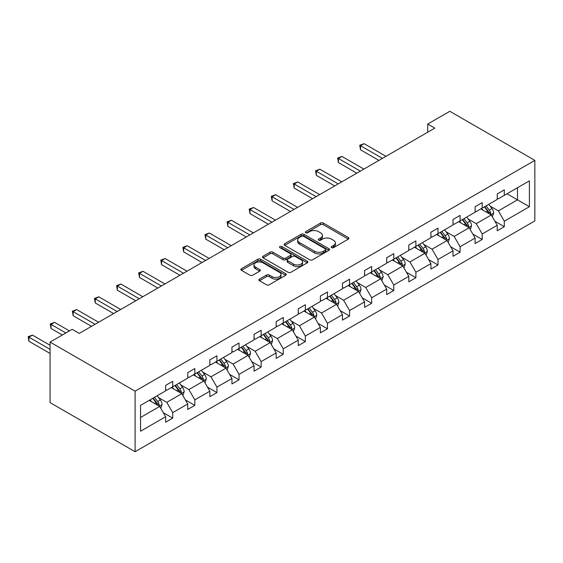 <?xml version="1.0" encoding="UTF-8"?>
<svg xmlns="http://www.w3.org/2000/svg" width="563" height="563" viewBox="0 0 563 563"><rect width="100%" height="100%" fill="white"/><g stroke="black" fill="none" stroke-linecap="round" stroke-linejoin="round"><path stroke-width="0.84" d="M331.614 247.65A1.379 0.795 0 0 0 333.556 247.65L348.335 239.12A1.97 1.133 0 0 0 348.912 238.318A1.97 1.133 0 0 0 348.335 237.516L323.303 223.061A1.97 1.133 0 0 0 320.516 223.061L305.737 231.59A1.379 0.795 0 0 0 305.336 232.153A1.379 0.795 0 0 0 305.737 232.716A1.379 0.795 0 0 0 307.687 232.716L309.601 231.611A6.292 3.631 0 0 1 318.503 231.611L320.586 232.815A6.292 3.631 0 0 1 322.43 235.383A6.292 3.631 0 0 1 320.586 237.959L318.679 239.057A1.379 0.795 0 0 0 318.271 239.62A1.379 0.795 0 0 0 318.679 240.183A1.379 0.795 0 0 0 320.621 240.183L322.536 239.078A6.292 3.631 0 0 1 331.438 239.078L333.521 240.281A6.292 3.631 0 0 1 335.365 242.857A6.292 3.631 0 0 1 333.521 245.426L331.614 246.531A1.379 0.795 0 0 0 331.206 247.094A1.379 0.795 0 0 0 331.614 247.65L331.614 246.531M259.459 279.114A1.97 1.133 0 0 0 258.881 279.917A1.97 1.133 0 0 0 259.459 280.719L266.482 284.772A1.97 1.133 0 0 0 269.262 284.772L285.673 275.3A1.97 1.133 0 0 0 286.25 274.498A1.97 1.133 0 0 0 285.673 273.688L260.641 259.233A1.97 1.133 0 0 0 257.854 259.233L241.443 268.713A1.97 1.133 0 0 0 240.865 269.515A1.97 1.133 0 0 0 241.443 270.317L249.93 275.216A1.97 1.133 0 0 0 252.71 275.216L259.733 271.162A1.97 1.133 0 0 0 260.31 270.36A1.97 1.133 0 0 0 259.733 269.557L255.525 267.129A5.264 3.04 0 0 1 253.983 264.976A5.264 3.04 0 0 1 257.235 262.175A5.264 3.04 0 0 1 262.97 262.83L279.452 272.344A5.264 3.04 0 0 1 280.993 274.498A5.264 3.04 0 0 1 277.742 277.299A5.264 3.04 0 0 1 272.006 276.644L269.262 275.054A1.97 1.133 0 0 0 266.482 275.054L259.459 279.114L259.459 280.719L266.482 276.693L266.482 275.054M534.85 160.378L449.823 111.284L427.718 124.05L434.805 128.139L79.263 333.409L72.177 329.32L50.072 342.086L135.099 391.172L534.85 160.378L534.85 220.914L135.099 451.716L135.099 391.172M309.741 259.796A1.97 1.133 0 0 0 312.521 259.796L328.933 250.324A1.97 1.133 0 0 0 329.51 249.522A1.97 1.133 0 0 0 328.933 248.719L303.9 234.264A1.97 1.133 0 0 0 301.114 234.264L284.702 243.737A1.97 1.133 0 0 0 284.125 244.539A1.97 1.133 0 0 0 284.702 245.341L309.741 259.796M280.451 247.952A1.379 0.795 0 0 1 281.852 248.142L307.278 262.822L290.895 272.288A1.97 1.133 0 0 1 288.108 272.288L263.076 257.833L263.076 256.228A1.97 1.133 0 0 0 262.499 257.031A1.97 1.133 0 0 0 263.076 257.833M263.076 256.228L270.099 252.168A1.97 1.133 0 0 1 272.879 252.168L283.034 258.03A1.97 1.133 0 0 0 285.814 258.03L290.473 255.342A1.97 1.133 0 0 0 291.05 254.539A1.97 1.133 0 0 0 290.473 253.737L279.902 247.636A1.379 0.795 0 0 1 279.501 247.073A1.379 0.795 0 0 1 280.353 246.334A1.379 0.795 0 0 1 281.852 246.51L307.307 261.204A1.97 1.133 0 0 1 307.884 262.006A1.97 1.133 0 0 1 307.307 262.808L307.307 261.204M140.553 405.367L165.635 390.884L165.635 385.402L172.721 381.313L172.721 386.795L187.739 378.125L187.739 372.643L194.826 368.547L194.826 374.029L209.844 365.359L209.844 359.877L216.931 355.788L216.931 361.27L231.949 352.593L231.949 347.118L239.036 343.022L239.036 348.504L254.061 339.834L254.061 334.352L261.141 330.263L261.141 335.745L276.166 327.068L276.166 321.586L283.252 317.497L283.252 322.979L298.27 314.309L298.27 308.827L305.357 304.738L305.357 310.213L320.375 301.543L320.375 296.061L327.462 291.972L327.462 297.454L342.48 288.784L342.48 283.302L349.567 279.206L349.567 284.688L364.592 276.018L364.592 270.536L371.671 266.447L371.671 271.929L386.697 263.259L386.697 257.777L393.783 253.681L393.783 259.163L408.801 250.493L408.801 245.011L415.888 240.922L415.888 246.404L430.906 237.727L430.906 232.245L437.993 228.156L437.993 233.638L453.018 224.968L453.018 219.486L460.098 215.397L460.098 220.879L475.123 212.202L475.123 206.72L482.21 202.631L482.21 208.113L497.228 199.443L497.228 193.961L504.314 189.872L504.314 195.347L529.396 180.871L529.396 206.72L504.314 221.203L504.314 226.685L497.228 230.774L497.228 225.291L482.21 233.969L482.21 239.451L475.123 243.54L475.123 238.058L460.098 246.728L460.098 252.21L453.018 256.299L453.018 250.824L437.993 259.494L437.993 264.976L430.906 269.065L430.906 263.583L415.888 272.253L415.888 277.735L408.801 281.831L408.801 276.349L393.783 285.019L393.783 290.501L386.697 294.59L386.697 289.108L371.671 297.778L371.671 303.26L364.592 307.356L364.592 301.874L349.567 310.544L349.567 316.026L342.48 320.115L342.48 314.633L327.462 323.31L327.462 328.785L320.375 332.881L320.375 327.399L305.357 336.069L305.357 341.551L298.27 345.64L298.27 340.158L283.252 348.835L283.252 354.317L276.166 358.406L276.166 352.924L261.141 361.594L261.141 367.076L254.061 371.165L254.061 365.69L239.036 374.36L239.036 379.842L231.949 383.931L231.949 378.449L216.931 387.119L216.931 392.601L209.844 396.697L209.844 391.215L194.826 399.885L194.826 405.367L187.739 409.456L187.739 403.974L172.721 412.644L172.721 418.126L165.635 422.222L165.635 416.74L140.553 431.216L140.553 405.367M171.3 387.611L181.786 393.664L166.768 402.341L158.562 397.605M166.768 402.341L172.721 412.644M181.786 393.664L187.739 403.974M165.635 389.575L166.768 390.229L172.721 386.795M193.405 374.852L203.897 380.905L188.872 389.575L180.674 384.839M188.872 389.575L194.826 399.885M203.897 380.905L209.844 391.215M187.739 376.816L188.872 377.47L194.826 374.029M215.516 362.086L226.002 368.139L210.977 376.816L202.779 372.08M210.977 376.816L216.931 387.119M226.002 368.139L231.949 378.449M209.844 364.05L210.977 364.704L216.931 361.27M237.621 349.32L248.107 355.38L233.089 364.05L224.883 359.314M233.089 364.05L239.036 374.36M248.107 355.38L254.061 365.69M231.949 351.284L233.089 351.938L239.036 348.504M259.726 336.561L270.212 342.614L255.194 351.284L246.988 346.555M255.194 351.284L261.141 361.594M270.212 342.614L276.166 352.924M254.061 338.525L255.194 339.179L261.141 335.745M281.831 323.795L292.317 329.855L277.299 338.525L269.093 333.789M277.299 338.525L283.252 348.835M292.317 329.855L298.27 340.158M276.166 325.759L277.299 326.413L283.252 322.979M303.936 311.036L314.428 317.089L299.403 325.759L291.205 321.023M299.403 325.759L305.357 336.069M314.428 317.089L320.375 327.399M298.27 313L299.403 313.654L305.357 310.213M326.047 298.27L336.533 304.323L321.508 313L313.31 308.264M321.508 313L327.462 323.31M336.533 304.323L342.48 314.633M320.375 300.234L321.508 300.888L327.462 297.454M348.152 285.511L358.638 291.564L343.62 300.234L335.414 295.498M343.62 300.234L349.567 310.544M358.638 291.564L364.592 301.874M342.48 287.475L343.62 288.129L349.567 284.688M370.257 272.745L380.743 278.798L365.725 287.475L357.519 282.739M365.725 287.475L371.671 297.778M380.743 278.798L386.697 289.108M364.592 274.709L365.725 275.363L371.671 271.929M392.362 259.986L402.848 266.039L387.83 274.709L379.631 269.973M387.83 274.709L393.783 285.019M402.848 266.039L408.801 276.349M386.697 261.95L387.83 262.604L393.783 259.163M414.474 247.22L424.959 253.273L409.934 261.95L401.736 257.214M409.934 261.95L415.888 272.253M424.959 253.273L430.906 263.583M408.801 249.184L409.934 249.838L415.888 246.404M436.578 234.454L447.064 240.514L432.039 249.184L423.84 244.448M432.039 249.184L437.993 259.494M447.064 240.514L453.018 250.824M430.906 236.418L432.039 237.072L437.993 233.638M458.683 221.695L469.169 227.748L454.151 236.418L445.945 231.689M454.151 236.418L460.098 246.728M469.169 227.748L475.123 238.058M453.018 223.659L454.151 224.313L460.098 220.879M480.788 208.929L491.274 214.989L476.256 223.659L468.05 218.923M476.256 223.659L482.21 233.969M491.274 214.989L497.228 225.291M475.123 210.893L476.256 211.547L482.21 208.113M507.003 193.799L517.488 199.851L498.361 210.893L490.162 206.157M498.361 210.893L504.314 221.203M529.396 206.72L517.488 199.851L517.488 187.739L529.396 180.871M50.072 342.086L50.072 402.622L135.099 451.716M427.718 124.05L427.718 132.228M497.228 198.134L498.361 198.788L504.314 195.347M140.553 417.472L159.681 406.43L149.195 400.377M159.681 406.43L165.635 416.74M494.891 221.245L504.314 226.685M472.779 234.011L482.21 239.451M450.674 246.77L460.098 252.21M428.57 259.536L437.993 264.976M406.465 272.295L415.888 277.735M384.36 285.061L393.783 290.501M362.248 297.82L371.671 303.26M340.143 310.586L349.567 316.026M318.039 323.345L327.462 328.785M295.934 336.111L305.357 341.551M273.829 348.877L283.252 354.317M251.717 361.636L261.141 367.076M229.613 374.402L239.036 379.842M207.508 387.161L216.931 392.601M185.403 399.927L194.826 405.367M163.298 412.686L172.721 418.126M332.163 247.847L333.521 247.058A6.292 3.631 0 0 0 335.365 244.49L335.365 242.857M322.43 235.383L322.43 237.023A6.292 3.631 0 0 1 320.586 239.592L319.228 240.38M348.335 237.516L348.335 239.12L323.303 224.693A1.97 1.133 0 0 0 320.516 224.693L306.293 232.913M328.912 250.338L303.9 235.897A1.97 1.133 0 0 0 301.114 235.897L284.73 245.355M325.456 250.085A1.379 0.795 0 0 0 325.857 249.522A1.379 0.795 0 0 0 325.456 248.959L303.478 236.27A1.379 0.795 0 0 0 301.536 236.27L299.516 237.431A6.292 3.631 0 0 0 297.672 240.007A6.292 3.631 0 0 0 299.516 242.576L314.541 251.246A6.292 3.631 0 0 0 323.444 251.246L325.456 250.085L325.456 251.717A1.379 0.795 0 0 0 325.857 251.154L325.857 249.522M297.672 240.007L297.672 241.64A6.292 3.631 0 0 0 299.516 244.208L299.516 242.576M325.456 251.717L323.444 252.886A6.292 3.631 0 0 1 314.541 252.886L299.516 244.208M263.097 257.847L270.099 253.807L270.099 252.168M291.05 254.539L291.05 256.172A1.97 1.133 0 0 1 290.473 256.981L285.814 259.67A1.97 1.133 0 0 1 283.034 259.67L272.879 253.807A1.97 1.133 0 0 0 270.099 253.807M293.569 264.117A5.264 3.04 0 0 0 299.305 264.772A5.264 3.04 0 0 0 302.549 261.964A5.264 3.04 0 0 0 301.008 259.817L295.202 256.468A1.97 1.133 0 0 0 292.422 256.468L287.763 259.156A1.97 1.133 0 0 0 287.186 259.958A1.97 1.133 0 0 0 287.763 260.76L293.569 264.117L293.569 265.75A5.264 3.04 0 0 0 299.305 266.412A5.264 3.04 0 0 0 302.549 263.604L302.549 261.964M287.186 259.958L287.186 261.598A1.97 1.133 0 0 0 287.763 262.4L287.763 260.76M293.569 265.75L287.763 262.4M280.993 274.498L280.993 276.13A5.264 3.04 0 0 1 277.742 278.938A5.264 3.04 0 0 1 272.006 278.277L269.262 276.693A1.97 1.133 0 0 0 266.482 276.693M253.983 264.976L253.983 266.616A5.264 3.04 0 0 0 255.525 268.762L255.525 267.129M259.712 271.176L255.525 268.762M285.652 275.314L260.641 260.873A1.97 1.133 0 0 0 257.854 260.873L241.471 270.331M492.351 216.854L493.652 213.088A5.313 3.068 -120 0 0 491.963 208.563L488.783 204.32M483.075 210.252L481.696 208.409M385.986 156.324L364.064 143.671L360.524 145.711L360.524 149.807L378.899 160.413M490.493 214.531L490.788 213.314A5.313 3.068 -120 0 0 489.268 210.119L486.087 205.875M484.757 206.642L488.255 211.315A2.702 1.562 60 0 1 488.747 212.138L490.788 213.314M484.384 206.853L487.565 211.104A5.313 3.068 60 0 1 488.888 213.609M360.524 149.807L359.743 145.261L382.446 158.372M359.743 145.261L364.064 143.671M470.246 229.613L471.548 225.847A5.313 3.068 -120 0 0 469.852 221.329L466.671 217.079M460.97 223.011L459.591 221.175M363.881 169.09L341.959 156.43L338.419 158.477L338.419 162.566L356.794 173.179M468.388 227.297L468.683 226.08A5.313 3.068 -120 0 0 467.163 222.885L463.982 218.634M462.652 219.401L466.15 224.081A2.702 1.562 60 0 1 466.643 224.897L468.683 226.08M462.279 219.619L465.46 223.863A5.313 3.068 60 0 1 466.783 226.375M338.419 162.566L337.638 158.027L360.341 171.131M337.638 158.027L341.959 156.43M448.141 242.379L449.443 238.613A5.313 3.068 -120 0 0 447.747 234.088L444.566 229.845M438.858 235.777L437.479 233.934M341.776 181.849L319.854 169.196L316.307 171.243L316.307 175.332L334.689 185.945M446.276 240.056L446.579 238.839A5.313 3.068 -120 0 0 445.059 235.644L441.878 231.4M440.54 232.167L444.045 236.84A2.702 1.562 60 0 1 444.538 237.663L446.579 238.839M440.175 232.378L443.355 236.629A5.313 3.068 60 0 1 444.679 239.134M316.307 175.332L315.533 170.793L338.229 183.897M315.533 170.793L319.854 169.196M426.036 255.138L427.338 251.379A5.313 3.068 -120 0 0 425.642 246.854L422.461 242.604M416.754 248.536L415.374 246.7M319.671 194.615L297.75 181.955L294.203 184.002L294.203 188.091L312.585 198.704M424.171 252.822L424.467 251.605A5.313 3.068 -120 0 0 422.947 248.41L419.766 244.159M418.436 244.926L421.94 249.606A2.702 1.562 60 0 1 422.433 250.422L424.467 251.605M418.07 245.144L421.251 249.388A5.313 3.068 60 0 1 422.574 251.9M294.203 188.091L293.422 183.552L316.125 196.656M293.422 183.552L297.75 181.955M403.924 267.904L405.233 264.138A5.313 3.068 -120 0 0 403.537 259.613L400.356 255.37M394.649 261.302L393.27 259.459M297.56 207.374L275.638 194.721L272.098 196.769L272.098 200.857L290.48 211.47M402.066 265.581L402.362 264.364A5.313 3.068 -120 0 0 400.842 261.169L397.661 256.925M396.331 257.692L399.836 262.365A2.702 1.562 60 0 1 400.321 263.188L402.362 264.364M395.958 257.903L399.146 262.154A5.313 3.068 60 0 1 400.469 264.659M272.098 200.857L271.317 196.318L294.02 209.422M271.317 196.318L275.638 194.721M381.82 280.663L383.121 276.905A5.313 3.068 -120 0 0 381.433 272.379L378.245 268.136M372.544 274.061L371.165 272.225M275.455 220.14L253.533 207.487L249.993 209.527L249.993 213.616L268.368 224.229M379.962 278.347L380.257 277.13A5.313 3.068 -120 0 0 378.737 273.935L375.556 269.684M374.226 270.458L377.724 275.131A2.702 1.562 60 0 1 378.216 275.954L380.257 277.13M373.853 270.669L377.034 274.913A5.313 3.068 60 0 1 378.357 277.425M249.993 213.616L249.212 209.077L271.915 222.188M249.212 209.077L253.533 207.487M359.715 293.429L361.017 289.663A5.313 3.068 -120 0 0 359.321 285.145L356.14 280.895M350.439 286.827L349.053 284.984M253.35 232.906L231.428 220.246L227.888 222.294L227.888 226.382L246.263 236.995M357.857 291.113L358.152 289.889A5.313 3.068 -120 0 0 356.632 286.694L353.451 282.45M352.121 283.217L355.619 287.89A2.702 1.562 60 0 1 356.112 288.713L358.152 289.889M351.748 283.435L354.929 287.679A5.313 3.068 60 0 1 356.252 290.184M227.888 226.382L227.107 221.843L249.81 234.947M227.107 221.843L231.428 220.246M337.61 306.195L338.912 302.43A5.313 3.068 -120 0 0 337.216 297.904L334.035 293.661M328.328 299.593L326.948 297.75M231.245 245.665L209.323 233.012L205.776 235.053L205.776 239.148L224.158 249.754M335.745 303.872L336.048 302.655A5.313 3.068 -120 0 0 334.528 299.46L331.347 295.216M330.009 295.983L333.514 300.656A2.702 1.562 60 0 1 334.007 301.479L336.048 302.655M329.644 296.194L332.824 300.445A5.313 3.068 60 0 1 334.148 302.95M205.776 239.148L205.002 234.602L227.698 247.713M205.002 234.602L209.323 233.012M315.505 318.954L316.807 315.189A5.313 3.068 -120 0 0 315.111 310.67L311.93 306.42M306.223 312.352L304.843 310.516M209.14 258.431L187.219 245.771L183.672 247.819L183.672 251.907L202.054 262.52M313.64 316.638L313.936 315.414A5.313 3.068 -120 0 0 312.416 312.226L309.235 307.975M307.905 308.742L311.409 313.415A2.702 1.562 60 0 1 311.902 314.238L313.936 315.414M307.539 308.96L310.72 313.204A5.313 3.068 60 0 1 312.043 315.709M183.672 251.907L182.891 247.368L205.594 260.472M182.891 247.368L187.219 245.771M293.393 331.72L294.702 327.955A5.313 3.068 -120 0 0 293.006 323.429L289.825 319.186M284.118 325.118L282.739 323.275M187.029 271.19L165.107 258.537L161.567 260.578L161.567 264.673L179.949 275.279M291.535 329.397L291.831 328.18A5.313 3.068 -120 0 0 290.311 324.985L287.13 320.741M285.8 321.508L289.305 326.181A2.702 1.562 60 0 1 289.79 327.004L291.831 328.18M285.427 321.719L288.615 325.97A5.313 3.068 60 0 1 289.938 328.475M161.567 264.673L160.786 260.127L183.489 273.238M160.786 260.127L165.107 258.537M271.289 344.479L272.591 340.714A5.313 3.068 -120 0 0 270.902 336.195L267.714 331.945M262.013 337.877L260.634 336.041M164.924 283.956L143.002 271.296L139.462 273.344L139.462 277.432L157.837 288.045M269.431 342.163L269.726 340.946A5.313 3.068 -120 0 0 268.206 337.751L265.025 333.5M263.695 334.267L267.193 338.947A2.702 1.562 60 0 1 267.685 339.763L269.726 340.946M263.322 334.485L266.503 338.729A5.313 3.068 60 0 1 267.826 341.241M139.462 277.432L138.681 272.893L161.384 285.997M138.681 272.893L143.002 271.296M249.184 357.245L250.486 353.48A5.313 3.068 -120 0 0 248.79 348.954L245.609 344.711M239.908 350.643L238.522 348.8M142.819 296.715L120.897 284.062L117.357 286.11L117.357 290.198L135.732 300.811M247.326 354.922L247.621 353.705A5.313 3.068 -120 0 0 246.101 350.51L242.92 346.266M241.59 347.033L245.088 351.706A2.702 1.562 60 0 1 245.581 352.529L247.621 353.705M241.217 347.244L244.398 351.495A5.313 3.068 60 0 1 245.721 354M117.357 290.198L116.576 285.659L139.279 298.763M116.576 285.659L120.897 284.062M227.079 370.004L228.381 366.246A5.313 3.068 -120 0 0 226.685 361.72L223.504 357.47M217.797 363.402L216.417 361.566M120.714 309.481L98.792 296.821L95.246 298.869L95.246 302.957L113.627 313.57M225.214 367.688L225.517 366.471A5.313 3.068 -120 0 0 223.997 363.276L220.809 359.025M219.479 359.792L222.983 364.472A2.702 1.562 60 0 1 223.476 365.288L225.517 366.471M219.113 360.01L222.294 364.254A5.313 3.068 60 0 1 223.617 366.766M95.246 302.957L94.471 298.418L117.167 311.522M94.471 298.418L98.792 296.821M204.974 382.77L206.276 379.005A5.313 3.068 -120 0 0 204.58 374.479L201.399 370.236M195.692 376.168L194.312 374.325M98.602 322.24L76.688 309.587L73.141 311.635L73.141 315.723L91.523 326.336M203.109 380.454L203.405 379.23A5.313 3.068 -120 0 0 201.885 376.035L198.704 371.791M197.374 372.558L200.878 377.231A2.702 1.562 60 0 1 201.371 378.055L203.405 379.23M197.008 372.769L200.189 377.02A5.313 3.068 60 0 1 201.512 379.525M73.141 315.723L72.36 311.184L95.063 324.288M72.36 311.184L76.688 309.587M182.862 395.529L184.171 391.771A5.313 3.068 -120 0 0 182.475 387.245L179.294 383.002M173.587 388.934L172.208 387.091M69.411 330.917L54.576 322.353L51.036 324.394L51.036 328.482L62.331 335.006M181.004 393.213L181.3 391.996A5.313 3.068 -120 0 0 179.78 388.801L176.599 384.55M175.269 385.324L178.774 389.997A2.702 1.562 60 0 1 179.259 390.821L181.3 391.996M174.896 385.535L178.084 389.779A5.313 3.068 60 0 1 179.407 392.291M51.036 328.482L50.255 323.943L65.871 332.958M50.255 323.943L54.576 322.353M160.758 408.295L162.06 404.53A5.313 3.068 -120 0 0 160.371 400.011L157.183 395.761M151.482 401.693L150.103 399.85M50.072 345.274L32.471 335.112L28.931 337.16L28.931 341.248L50.072 353.458M158.9 405.979L159.195 404.755A5.313 3.068 -120 0 0 157.675 401.56L154.494 397.316M153.164 398.083L156.662 402.756A2.702 1.562 60 0 1 157.154 403.58L159.195 404.755M152.791 398.301L155.972 402.545A5.313 3.068 60 0 1 157.295 405.05M28.931 341.248L28.15 336.709L50.072 349.363M28.15 336.709L32.471 335.112M333.521 247.058L333.521 245.426M318.679 240.183L318.679 239.057M320.586 239.592L320.586 237.959M305.737 232.716L305.737 231.59M320.516 224.693L320.516 223.061M323.303 224.693L323.303 223.061M284.702 245.341L284.702 243.737M301.114 235.897L301.114 234.264M303.9 235.897L303.9 234.264M328.933 250.324L328.933 248.719M314.541 252.886L314.541 251.246M323.444 252.886L323.444 251.246M272.879 253.807L272.879 252.168M283.034 259.67L283.034 258.03M285.814 259.67L285.814 258.03M290.473 256.981L290.473 255.342M281.852 248.142L281.852 246.51M269.262 276.693L269.262 275.054M272.006 278.277L272.006 276.644M259.733 271.162L259.733 269.557M241.443 270.317L241.443 268.713M257.854 260.873L257.854 259.233M260.641 260.873L260.641 259.233M285.673 275.3L285.673 273.688M490.894 214.763L493.617 213.187M489.268 210.119L491.963 208.563M486.059 211.977L487.565 211.104M468.789 227.529L471.512 225.953M467.163 222.885L469.852 221.329M463.954 224.736L465.46 223.863M446.677 240.288L449.408 238.719M445.059 235.644L447.747 234.088M441.842 237.502L443.355 236.629M424.572 253.054L427.303 251.478M422.947 248.41L425.642 246.854M419.738 250.261L421.251 249.388M402.468 265.813L405.198 264.244M400.842 261.169L403.537 259.613M397.633 263.027L399.146 262.154M380.363 278.579L383.086 277.003M378.737 273.935L381.433 272.379M375.528 275.786L377.034 274.913M358.258 291.345L360.982 289.769M356.632 286.694L359.321 285.145M353.423 288.552L354.929 287.679M336.146 304.104L338.877 302.528M334.528 299.46L337.216 297.904M331.311 301.311L332.824 300.445M314.041 316.87L316.772 315.294M312.416 312.226L315.111 310.67M309.207 314.077L310.72 313.204M291.937 329.629L294.667 328.053M290.311 324.985L293.006 323.429M287.102 326.843L288.615 325.97M269.832 342.395L272.555 340.819M268.206 337.751L270.902 336.195M264.997 339.602L266.503 338.729M247.727 355.154L250.451 353.585M246.101 350.51L248.79 348.954M242.892 352.368L244.398 351.495M225.615 367.92L228.346 366.344M223.997 363.276L226.685 361.72M220.78 365.127L222.294 364.254M203.51 380.679L206.241 379.11M201.885 376.035L204.58 374.479M198.676 377.893L200.189 377.02M181.406 393.446L184.136 391.869M179.78 388.801L182.475 387.245M176.571 390.652L178.084 389.779M159.301 406.212L162.024 404.635M157.675 401.56L160.371 400.011M154.466 403.418L155.972 402.545"/></g></svg>

